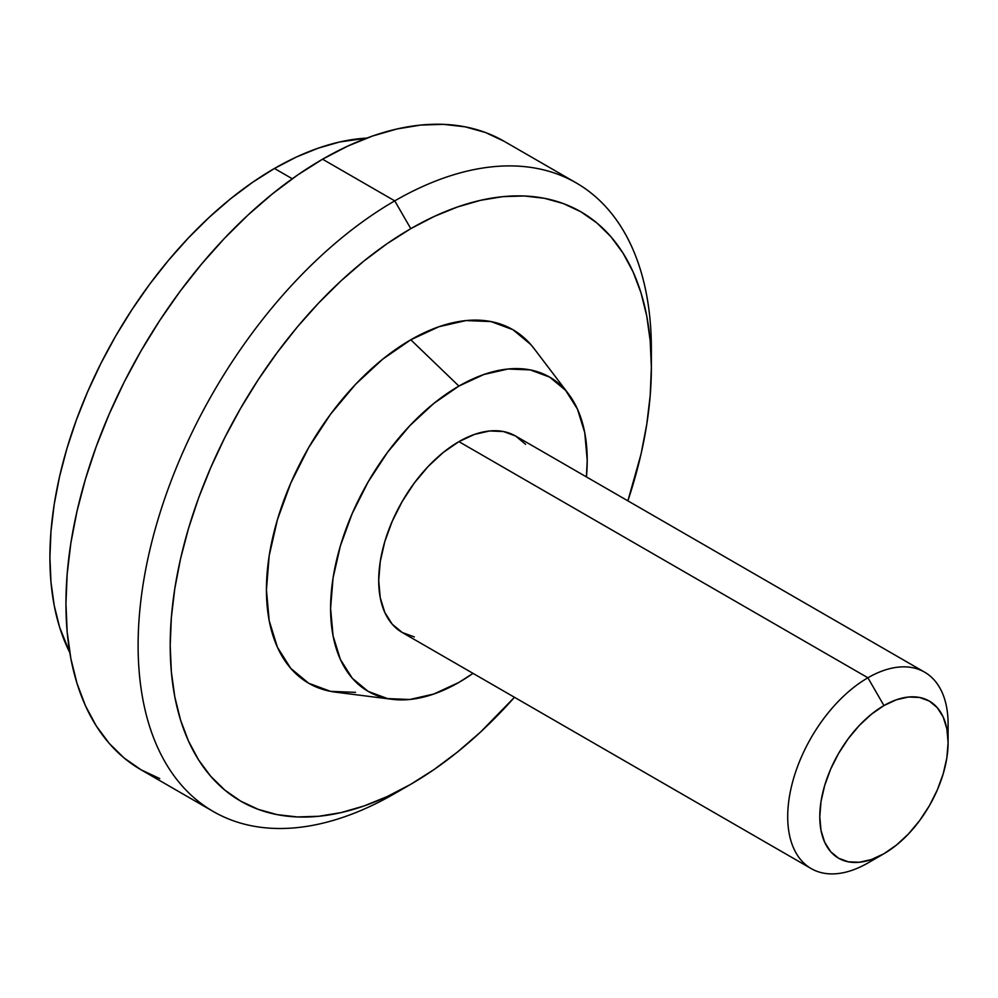 <?xml version="1.0" encoding="UTF-8"?>
<svg xmlns="http://www.w3.org/2000/svg" width="998" height="998" viewBox="0 0 998 998"><rect width="100%" height="100%" fill="white"/><g stroke="black" fill="none" stroke-linecap="round" stroke-linejoin="round"><path stroke-width="1.5" d="M274.45 168.462A317.564 183.345 120 0 0 69.785 652.592L59.568 627.081L54.216 605.487L50.985 582.183L49.9 557.395L50.985 531.36L54.216 504.314L59.568 476.545L66.991 448.302L76.409 419.859L87.749 391.49L100.873 363.472L115.668 336.077L131.998 309.567L149.7 284.181L168.6 260.191L188.522 237.811L209.268 217.265L230.638 198.739L252.444 182.422L274.45 168.462L296.456 156.998L318.262 148.153L339.632 141.99L366.84 138.086A317.564 183.345 120 0 0 274.45 168.462L292.277 178.754L274.45 168.462M322.566 159.206A362.923 209.543 120 0 0 85.479 479.015A362.923 209.543 120 0 0 141.105 769.832L124.189 758.056L109.194 743.36L96.245 725.895L85.479 705.823L76.996 683.331L70.87 658.655L67.178 632.033L65.943 603.69L67.178 573.937L70.87 543.037L76.996 511.3L85.479 479.015L96.245 446.505L109.194 414.095L124.189 382.072L141.105 350.76L159.767 320.458L179.989 291.453L201.596 264.033L224.363 238.46L248.078 214.969L272.504 193.799L297.416 175.149L322.566 159.206L394.746 200.872L322.566 159.206L347.716 146.107L372.628 135.99L397.067 128.954L420.769 125.062L443.536 124.351L465.143 126.833L485.377 132.472L504.027 141.229A362.923 209.543 120 0 0 322.566 159.206M394.746 793.535A362.923 209.543 -60 0 1 213.285 811.511A362.923 209.543 -60 0 1 157.647 520.694A362.923 209.543 -60 0 1 394.746 200.872A362.923 209.543 120 0 0 138.111 645.369A362.923 209.543 120 0 0 394.746 793.535L410.789 784.278A340.243 196.444 -60 0 1 170.196 645.369A340.243 196.444 -60 0 1 410.789 228.654L394.746 200.872L410.789 228.654L387.199 243.612L363.846 261.089L340.942 280.937L318.711 302.955L297.367 326.932L277.12 352.643L258.158 379.826L240.668 408.244L224.812 437.598L210.74 467.613L198.602 498.002L188.51 528.478L180.551 558.743L174.812 588.496L171.357 617.463L170.196 645.369L171.357 671.928L174.812 696.891L180.551 720.032L188.51 741.102L198.602 759.927L210.74 776.294L224.812 790.079L240.668 801.12L258.158 809.328L277.12 814.63L297.367 816.95L318.711 816.277L340.942 812.634L363.846 806.035L387.199 796.554L410.789 784.278L434.367 769.321L457.72 751.831L480.624 731.983L514.469 697.29A340.243 196.444 -60 0 1 410.789 784.266A340.243 196.444 -60 0 1 410.789 784.278L394.746 793.535M568.461 393.861A181.461 104.765 -60 0 1 586.437 476.919L587.211 460.165L584.753 432.683L577.443 409.105L565.592 390.33L549.636 377.094L530.188 369.896L508.007 369.011L483.93 374.475L458.905 386.076A181.461 104.765 -60 0 1 568.461 393.861L534.042 348.539A204.141 117.864 120 0 0 410.789 339.782A204.141 117.864 120 0 0 271.805 541.64A204.141 117.864 120 0 0 335.652 692.175L392.114 699.311A181.461 104.765 -60 0 1 335.365 565.517A181.461 104.765 -60 0 1 458.905 386.076L410.789 339.782L458.905 386.076L433.868 403.379L409.804 425.709L387.611 452.206L368.175 481.859L352.207 513.521L340.355 545.981L333.058 577.992L330.588 608.331L333.058 635.813L340.355 659.391L352.207 678.153L368.175 691.402L387.611 698.6L409.804 699.486L433.868 694.009L458.905 682.407A181.461 104.765 -60 0 1 392.114 699.311M458.905 441.64A113.41 65.481 120 0 0 384.804 541.577A113.41 65.481 120 0 0 402.194 632.47L392.226 624.187L384.804 612.46L380.25 597.727L378.704 580.549L380.25 561.587L384.804 541.577L392.226 521.293L402.194 501.507L414.345 482.97L428.217 466.403L443.262 452.456L458.905 441.64L867.898 677.779L458.905 441.64L474.549 434.392L489.594 430.974L503.454 431.523L515.604 436.026A113.41 65.481 120 0 0 458.905 441.64M867.898 862.983A113.41 65.481 -60 0 1 811.199 868.597A113.41 65.481 -60 0 1 793.809 777.716A113.41 65.481 -60 0 1 867.898 677.779A113.41 65.481 120 0 0 787.709 816.676A113.41 65.481 120 0 0 867.898 862.983L883.941 853.727A90.731 52.383 -60 0 1 819.782 816.676A90.731 52.383 -60 0 1 883.941 705.561L867.898 677.779L883.941 705.561L871.429 714.206L859.39 725.371L848.3 738.62L838.582 753.453L830.598 769.283L824.672 785.513L821.017 801.519L819.782 816.676L821.017 830.423L824.672 842.212L830.598 851.593L838.582 858.218L848.3 861.81L859.39 862.26L871.429 859.528L883.941 853.727L896.454 845.069L908.492 833.904L919.582 820.655L929.313 805.835L937.284 790.004L943.222 773.762L946.865 757.769L948.1 742.599L946.865 728.852L943.222 717.063L937.284 707.682L929.313 701.058L919.582 697.465L908.492 697.016L896.454 699.748L883.941 705.561A90.731 52.383 -60 0 1 948.1 742.599A90.731 52.383 -60 0 1 883.941 853.727L867.898 862.983A113.41 65.481 120 0 0 867.911 862.983M948.1 742.599L948.1 724.074A113.41 65.481 120 0 0 867.898 677.779A113.41 65.481 -60 0 1 924.61 672.153A113.41 65.481 -60 0 1 947.651 734.116M458.905 682.407L473.027 673.363A181.461 104.765 -60 0 1 458.905 682.407M414.345 636.961L402.194 632.47L811.199 868.597M924.61 672.153L515.604 436.026L525.584 444.297M627.879 500.846L641.015 454.19L646.754 424.424L650.209 395.458L651.37 367.563L650.209 341.004L646.754 316.029L641.015 292.901L633.056 271.818L622.964 253.005L610.826 236.626L596.767 222.853L580.911 211.801L563.408 203.592L544.446 198.303L524.2 195.982L502.855 196.643L480.624 200.299L457.72 206.898L434.367 216.379L410.789 228.654A340.243 196.444 -60 0 1 651.37 367.563A340.243 196.444 -60 0 1 627.879 500.846M355.538 692.35L330.588 691.365L308.706 683.256L290.755 668.361L277.419 647.253L269.198 620.719L266.429 589.806L269.198 555.686L277.419 519.671L290.755 483.157L308.706 447.528L330.588 414.17L355.538 384.355L382.621 359.243L410.789 339.782L438.945 326.72L466.029 320.57L490.979 321.568L512.86 329.664L530.811 344.56L534.292 348.876M651.37 367.563L651.37 349.038A362.923 209.543 120 0 0 394.746 200.872A362.923 209.543 -60 0 1 576.208 182.896A362.923 209.543 -60 0 1 651.245 358.519M159.767 778.59L141.105 769.832L213.285 811.511M504.027 141.229L576.208 182.896"/></g></svg>
